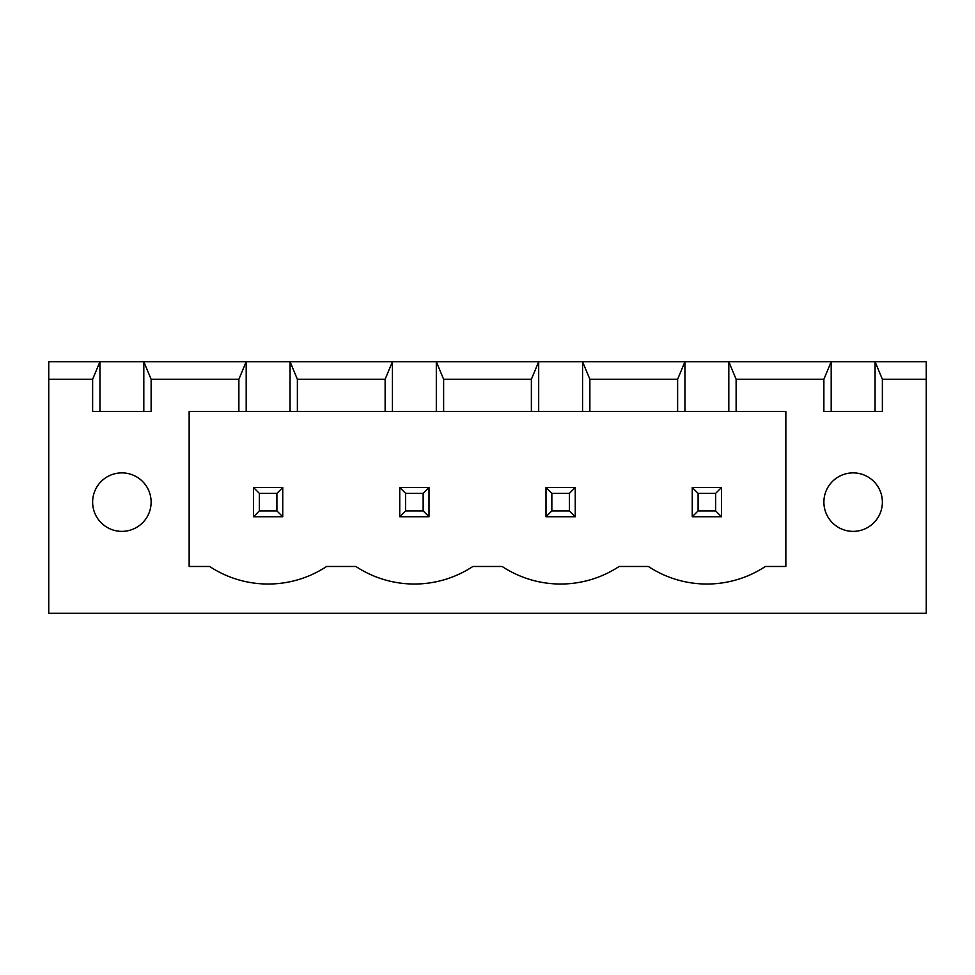 <?xml version="1.0" encoding="UTF-8"?>
<svg xmlns="http://www.w3.org/2000/svg" width="975" height="975" viewBox="0 0 975 975"><rect width="100%" height="100%" fill="white"/><g stroke="black" fill="none" stroke-linecap="round" stroke-linejoin="round"><path stroke-width="1.46" d="M48.75 613.275L48.75 361.725L926.25 361.725L926.25 613.275L48.75 613.275M48.75 379.275L92.625 379.275L92.625 411.45L151.125 411.45L151.125 379.275L238.875 379.275L238.875 411.45L189.15 411.45L189.15 566.475L209.625 566.475A106.275 106.275 0 0 0 326.625 566.475L355.875 566.475A106.275 106.275 0 0 0 472.875 566.475L502.125 566.475A106.275 106.275 0 0 0 619.125 566.475L648.375 566.475A106.275 106.275 0 0 0 765.375 566.475L785.85 566.475L785.85 411.45L736.125 411.45L736.125 379.275L823.875 379.275L823.875 411.45L882.375 411.45L882.375 379.275L926.25 379.275M99.938 411.45L99.938 361.725L92.625 379.275M882.375 379.275L875.062 361.725L875.062 411.45M151.125 379.275L143.812 361.725L143.812 411.45M736.125 379.275L728.812 361.725L728.812 411.45L684.938 411.45L684.938 361.725L677.625 379.275L589.875 379.275L582.562 361.725L582.562 411.45L538.688 411.45L538.688 361.725L531.375 379.275L443.625 379.275L436.312 361.725L436.312 411.45L392.438 411.45L392.438 361.725L385.125 379.275L297.375 379.275L290.062 361.725L290.062 411.45L246.188 411.45L246.188 361.725L238.875 379.275M823.875 379.275L831.188 361.725L831.188 411.45M246.188 411.45L238.875 411.45M392.438 411.45L290.062 411.45M538.688 411.45L436.312 411.45M684.938 411.45L582.562 411.45M736.125 411.45L728.812 411.45M151.125 502.125A29.25 29.25 0 0 0 107.25 476.799A29.25 29.25 0 0 0 107.25 527.451A29.25 29.25 0 0 0 151.125 502.125M882.375 502.125A29.25 29.25 0 0 0 838.5 476.799A29.25 29.25 0 0 0 838.5 527.451A29.25 29.25 0 0 0 882.375 502.125M297.375 379.275L297.375 411.45M385.125 379.275L385.125 411.45M443.625 379.275L443.625 411.45M531.375 379.275L531.375 411.45M677.625 379.275L677.625 411.45M589.875 379.275L589.875 411.45M721.5 487.5L721.5 516.75L692.25 516.75L692.25 487.5L721.5 487.5L715.65 493.35L715.65 510.9L721.5 516.75M575.25 487.5L575.25 516.75L546 516.75L546 487.5L575.25 487.5L569.4 493.35L569.4 510.9L575.25 516.75M282.75 487.5L253.5 487.5L253.5 516.75L282.75 516.75L282.75 487.5L276.9 493.35L276.9 510.9L282.75 516.75M429 487.5L399.75 487.5L399.75 516.75L429 516.75L429 487.5L423.15 493.35L423.15 510.9L429 516.75M692.25 487.5L698.1 493.35L715.65 493.35M698.1 493.35L698.1 510.9L692.25 516.75M698.1 510.9L715.65 510.9M546 487.5L551.85 493.35L569.4 493.35M551.85 493.35L551.85 510.9L546 516.75M551.85 510.9L569.4 510.9M253.5 487.5L259.35 493.35L259.35 510.9L253.5 516.75M259.35 510.9L276.9 510.9M259.35 493.35L276.9 493.35M399.75 487.5L405.6 493.35L405.6 510.9L399.75 516.75M405.6 510.9L423.15 510.9M405.6 493.35L423.15 493.35"/></g></svg>
